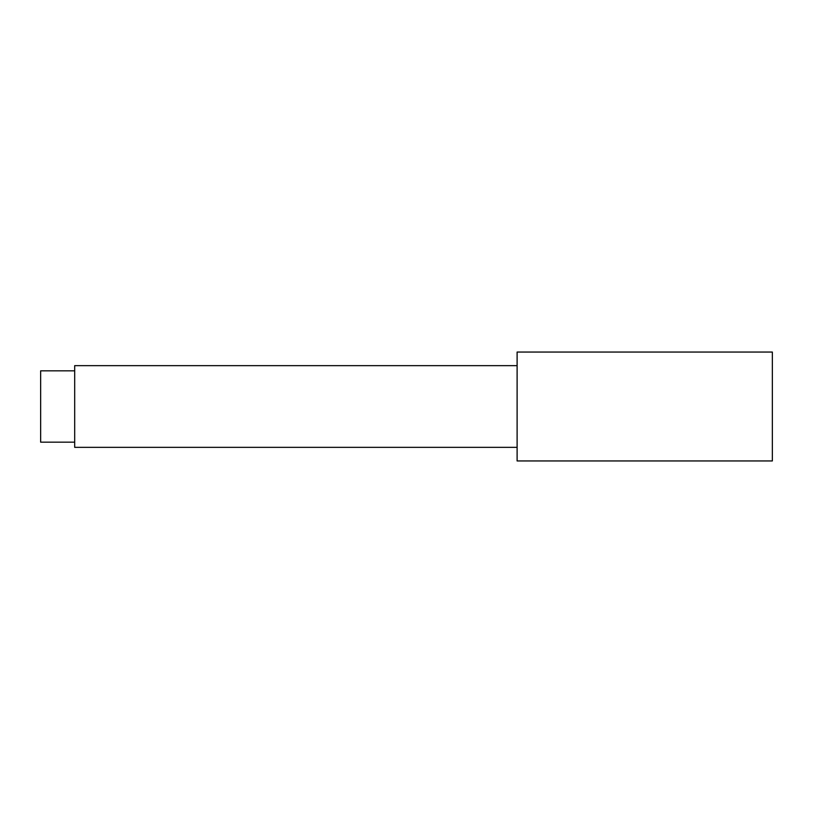 <?xml version="1.0" encoding="UTF-8"?>
<svg xmlns="http://www.w3.org/2000/svg" width="813" height="813" viewBox="0 0 813 813"><rect width="100%" height="100%" fill="white"/><g stroke="black" fill="none" stroke-linecap="round" stroke-linejoin="round"><path stroke-width="1.22" d="M517.109 447.343L74.684 447.343L74.684 365.657L517.109 365.657M517.109 460.951L517.109 352.049L772.35 352.049L772.35 460.951L517.109 460.951M74.684 442.17L40.65 442.17L40.65 370.83L74.684 370.83"/></g></svg>
